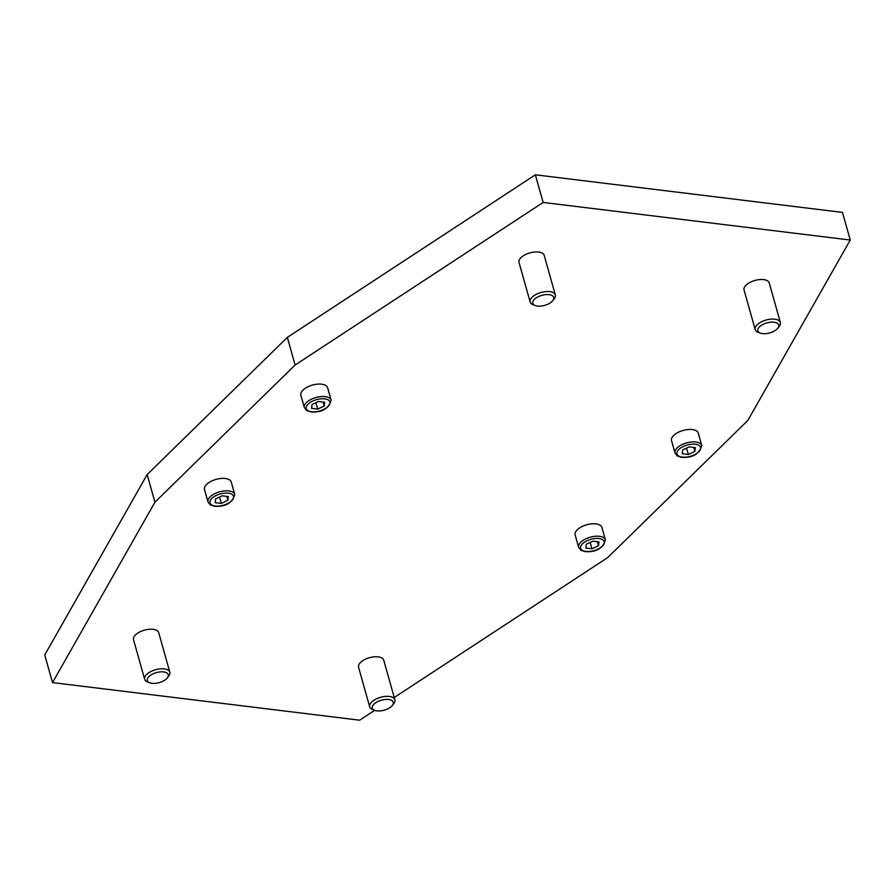 <?xml version="1.0" encoding="UTF-8"?>
<svg xmlns="http://www.w3.org/2000/svg" width="895" height="895" viewBox="0 0 895 895"><rect width="100%" height="100%" fill="white"/><g stroke="black" fill="none" stroke-linecap="round" stroke-linejoin="round"><path stroke-width="1.34" d="M167.309 677.884L168.73 676.072A13.078 6.254 164.3 0 0 169.837 672.223A13.078 6.254 164.3 0 0 160.082 668.878A13.078 6.254 164.3 0 0 146.657 674.461A13.078 6.254 164.3 0 0 144.666 679.294A13.078 6.254 164.3 0 0 147.608 682.001L149.767 682.818A10.863 5.191 164.3 0 0 166.571 678.712A10.863 5.191 164.3 0 0 167.309 677.884A10.863 5.191 164.3 0 0 162.957 671.865A10.863 5.191 164.3 0 0 148.973 676.553A10.863 5.191 164.3 0 0 149.767 682.818M144.666 679.294L133.534 639.712A13.078 6.254 -15.7 0 1 135.525 634.879A13.078 6.254 -15.7 0 1 148.962 629.297A13.078 6.254 -15.7 0 1 158.706 632.642L169.837 672.223M552.797 300.619L554.218 298.807A13.078 6.254 164.3 0 0 555.325 294.958A13.078 6.254 164.3 0 0 545.57 291.613A13.078 6.254 164.3 0 0 532.145 297.196A13.078 6.254 164.3 0 0 530.153 302.029A13.078 6.254 164.3 0 0 533.096 304.736L535.255 305.553A10.863 5.191 164.3 0 0 552.058 301.436A10.863 5.191 164.3 0 0 552.797 300.619A10.863 5.191 164.3 0 0 548.445 294.6A10.863 5.191 164.3 0 0 534.46 299.288A10.863 5.191 164.3 0 0 535.255 305.553M530.153 302.029L519.022 262.448A13.078 6.254 -15.7 0 1 521.024 257.615A13.078 6.254 -15.7 0 1 534.449 252.032A13.078 6.254 -15.7 0 1 544.194 255.377L555.325 294.958M392.346 705.439L393.766 703.615A13.078 6.254 164.3 0 0 394.874 699.767A13.078 6.254 164.3 0 0 385.13 696.433A13.078 6.254 164.3 0 0 371.693 702.016A13.078 6.254 164.3 0 0 369.702 706.849A13.078 6.254 164.3 0 0 372.644 709.556L374.804 710.361A10.863 5.191 164.3 0 0 391.607 706.256A10.863 5.191 164.3 0 0 392.346 705.439A10.863 5.191 164.3 0 0 387.994 699.42A10.863 5.191 164.3 0 0 374.009 704.096A10.863 5.191 164.3 0 0 374.804 710.361M369.702 706.849L358.571 667.267A13.078 6.254 -15.7 0 1 360.573 662.423A13.078 6.254 -15.7 0 1 373.998 656.852A13.078 6.254 -15.7 0 1 383.742 660.186L394.874 699.767M777.833 328.174L779.254 326.351A13.078 6.254 164.3 0 0 780.362 322.502A13.078 6.254 164.3 0 0 770.617 319.168A13.078 6.254 164.3 0 0 757.181 324.751A13.078 6.254 164.3 0 0 755.19 329.584A13.078 6.254 164.3 0 0 758.132 332.291L760.291 333.097A10.863 5.191 164.3 0 0 777.095 328.991A10.863 5.191 164.3 0 0 777.833 328.174A10.863 5.191 164.3 0 0 773.481 322.155A10.863 5.191 164.3 0 0 759.497 326.832A10.863 5.191 164.3 0 0 760.291 333.097M755.19 329.584L744.058 289.991A13.078 6.254 -15.7 0 1 746.061 285.158A13.078 6.254 -15.7 0 1 759.486 279.587A13.078 6.254 -15.7 0 1 769.23 282.921L780.362 322.502M206.622 484.408A13.895 6.645 -15.7 0 1 220.886 478.478A13.895 6.645 -15.7 0 1 231.246 482.036L234.736 494.465A13.895 6.645 -15.7 0 0 228.818 490.941A13.895 6.645 -15.7 0 0 210.112 496.848A13.895 6.645 -15.7 0 0 207.998 501.983L204.496 489.554A13.895 6.645 -15.7 0 1 206.622 484.408M302.991 390.097A13.895 6.645 -15.7 0 1 317.266 384.168A13.895 6.645 -15.7 0 1 327.615 387.714L331.116 400.154A13.895 6.645 -15.7 0 0 325.187 396.619A13.895 6.645 -15.7 0 0 306.493 402.526A13.895 6.645 -15.7 0 0 304.367 407.672L300.877 395.232A13.895 6.645 -15.7 0 1 302.991 390.097M577.275 529.784A13.895 6.645 -15.7 0 1 591.539 523.855A13.895 6.645 -15.7 0 1 601.899 527.401L605.389 539.842A13.895 6.645 -15.7 0 0 599.471 536.306A13.895 6.645 -15.7 0 0 580.765 542.225A13.895 6.645 -15.7 0 0 578.651 547.36L575.149 534.919A13.895 6.645 -15.7 0 1 577.275 529.784M673.644 435.473A13.895 6.645 -15.7 0 1 687.908 429.544A13.895 6.645 -15.7 0 1 698.268 433.09L701.769 445.52A13.895 6.645 -15.7 0 0 695.84 441.996A13.895 6.645 -15.7 0 0 677.135 447.903A13.895 6.645 -15.7 0 0 675.02 453.038L671.518 440.608A13.895 6.645 -15.7 0 1 673.644 435.473M694.889 451.416L688.333 454.47L682.214 453.72L682.661 449.916L689.228 446.862L695.337 447.612L694.889 451.416L693.77 447.422M688.333 454.47L686.543 448.104M374.692 710.317L359.633 720.195L52.514 682.594L154.936 502.207L295.115 365.015L543.142 202.438L850.25 240.039L747.84 420.437L607.66 557.619L394.236 697.507M598.52 545.726L591.964 548.78L585.845 548.031L586.292 544.227L592.859 541.173L598.968 541.922L598.52 545.726L597.401 541.732M591.964 548.78L590.174 542.426M324.247 406.039L317.68 409.093L311.572 408.344L312.019 404.54L318.575 401.486L324.695 402.235L324.247 406.039L323.117 402.045M317.68 409.093L315.89 402.739M227.867 500.361L221.311 503.415L215.192 502.666L215.639 498.862L222.206 495.808L228.315 496.557L227.867 500.361L226.748 496.356M221.311 503.415L219.521 497.049M850.25 240.039L842.486 212.406L535.367 174.805L287.34 337.381L147.16 474.563L44.75 654.961L52.514 682.594M154.936 502.207L147.16 474.563M543.142 202.438L535.367 174.805M295.115 365.015L287.34 337.381M215.18 506.033A12.261 5.862 -15.7 0 1 211.824 498.392A12.261 5.862 -15.7 0 1 228.326 493.179A12.261 5.862 -15.7 0 1 231.682 500.82A12.261 5.862 -15.7 0 1 215.18 506.033M311.561 411.722A12.261 5.862 -15.7 0 1 308.204 404.07A12.261 5.862 -15.7 0 1 324.695 398.857A12.261 5.862 -15.7 0 1 328.051 406.509A12.261 5.862 -15.7 0 1 311.561 411.722M585.833 551.409A12.261 5.862 -15.7 0 1 582.477 543.768A12.261 5.862 -15.7 0 1 598.979 538.555A12.261 5.862 -15.7 0 1 602.335 546.196A12.261 5.862 -15.7 0 1 585.833 551.409M682.214 457.099A12.261 5.862 -15.7 0 1 678.846 449.447A12.261 5.862 -15.7 0 1 695.348 444.233A12.261 5.862 -15.7 0 1 698.704 451.874A12.261 5.862 -15.7 0 1 682.214 457.099M234.736 494.465C232.364 502.99 225.652 506.928 214.599 506.279L210.258 504.869L207.998 501.983M331.116 400.154C328.745 408.668 322.032 412.606 310.968 411.957L306.627 410.548L304.367 407.672M605.389 539.842C603.017 548.355 596.305 552.293 585.252 551.656L580.911 550.246L578.651 547.36M701.769 445.52C699.398 454.045 692.674 457.983 681.621 457.334L677.28 455.924L675.02 453.038"/></g></svg>
